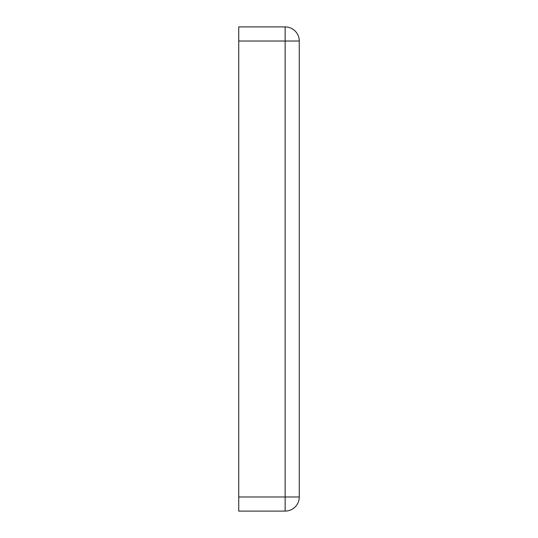 <?xml version="1.0" encoding="UTF-8"?>
<svg xmlns="http://www.w3.org/2000/svg" width="538" height="538" viewBox="0 0 538 538"><rect width="100%" height="100%" fill="white"/><g stroke="black" fill="none" stroke-linecap="round" stroke-linejoin="round"><path stroke-width="0.81" d="M299.262 496.977L238.737 496.977L238.737 511.1L285.14 511.1A14.123 14.123 0 0 0 299.262 496.977L299.262 41.023A14.123 14.123 0 0 0 285.14 26.9L238.737 26.9L238.737 41.023L299.262 41.023M238.737 496.977L238.737 41.023M285.14 26.9L285.14 511.1"/></g></svg>
